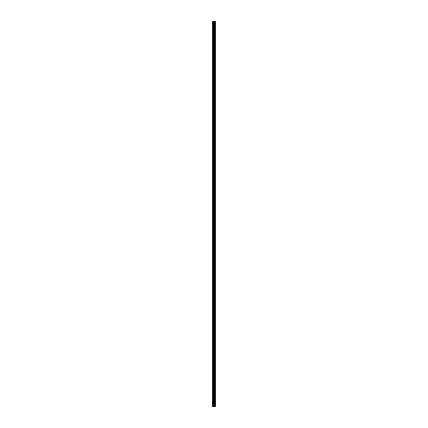 <?xml version="1.0" encoding="UTF-8"?>
<svg xmlns="http://www.w3.org/2000/svg" width="428" height="428" viewBox="0 0 428 428"><rect width="100%" height="100%" fill="white"/><g stroke="black" fill="none" stroke-linecap="round" stroke-linejoin="round"><path stroke-width="0.64" d="M213.631 406.6L215.546 406.6L215.546 21.4L212.454 21.4L212.454 406.6L213.631 406.6L213.631 21.4M215.428 406.6L215.428 21.4M214.214 406.6L214.214 21.4M214.177 406.6L214.177 21.4M212.63 406.6L212.63 21.4M215.487 406.6L215.487 21.4M215.14 406.6L215.14 21.4M215.124 406.6L215.124 21.4M214.99 406.6L214.99 21.4M214.942 406.6L214.942 21.4M214.701 406.6L214.701 21.4M214.653 406.6L214.653 21.4M214.524 406.6L214.524 21.4M214.503 406.6L214.503 21.4M214.15 406.6L214.15 21.4M214.086 406.6L214.086 21.4M213.7 406.6L213.7 21.4M213.128 406.6L213.128 21.4M213.064 406.6L213.064 21.4"/></g></svg>
